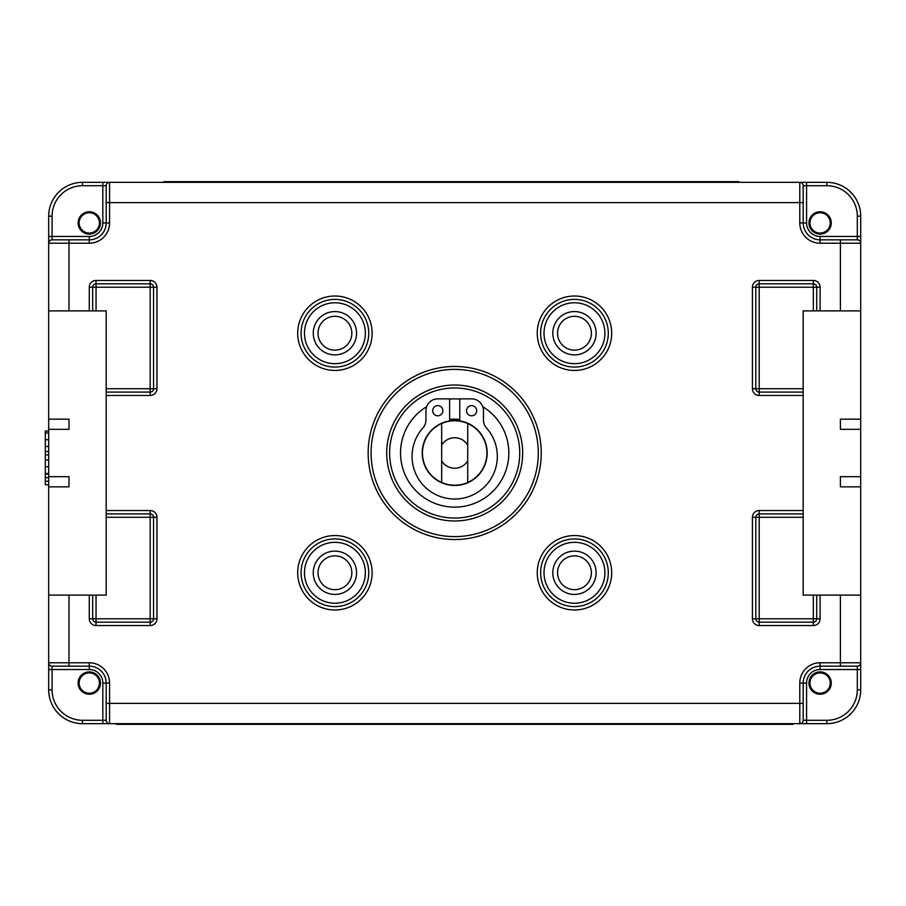 <?xml version="1.0" encoding="UTF-8"?>
<svg xmlns="http://www.w3.org/2000/svg" width="906" height="906" viewBox="0 0 906 906"><rect width="100%" height="100%" fill="white"/><g stroke="black" fill="none" stroke-linecap="round" stroke-linejoin="round"><path stroke-width="1.36" d="M454.687 420.599A32.401 32.401 0 0 0 422.298 453A32.401 32.401 0 0 0 454.687 485.401A32.401 32.401 0 0 0 487.088 453A32.401 32.401 0 0 0 454.687 420.599M48.686 473.532L45.3 473.532L45.3 431.007L48.686 431.007M574.461 594.427A21.653 21.653 0 0 1 552.807 572.773A21.653 21.653 0 0 1 574.461 551.12A21.653 21.653 0 0 1 596.114 572.773A21.653 21.653 0 0 1 574.461 594.427M574.461 555.854A16.92 16.92 0 0 0 557.552 572.773A16.92 16.92 0 0 0 574.461 589.693A16.92 16.92 0 0 0 591.38 572.773A16.92 16.92 0 0 0 574.461 555.854M574.461 354.88A21.653 21.653 0 0 1 552.807 333.227A21.653 21.653 0 0 1 574.461 311.573A21.653 21.653 0 0 1 596.114 333.227A21.653 21.653 0 0 1 574.461 354.88M574.461 316.307A16.92 16.92 0 0 0 557.552 333.227A16.92 16.92 0 0 0 574.461 350.146A16.92 16.92 0 0 0 591.38 333.227A16.92 16.92 0 0 0 574.461 316.307M334.914 354.88A21.653 21.653 0 0 1 313.261 333.227A21.653 21.653 0 0 1 334.914 311.573A21.653 21.653 0 0 1 356.568 333.227A21.653 21.653 0 0 1 334.914 354.88M334.914 316.307A16.92 16.92 0 0 0 318.006 333.227A16.92 16.92 0 0 0 334.914 350.146A16.92 16.92 0 0 0 351.834 333.227A16.92 16.92 0 0 0 334.914 316.307M334.914 594.427A21.653 21.653 0 0 1 313.261 572.773A21.653 21.653 0 0 1 334.914 551.12A21.653 21.653 0 0 1 356.568 572.773A21.653 21.653 0 0 1 334.914 594.427M334.914 555.854A16.92 16.92 0 0 0 318.006 572.773A16.92 16.92 0 0 0 334.914 589.693A16.92 16.92 0 0 0 351.834 572.773A16.92 16.92 0 0 0 334.914 555.854M334.914 299.399A33.839 33.839 0 0 1 368.753 333.227A33.839 33.839 0 0 1 334.914 367.066A33.839 33.839 0 0 1 301.086 333.227A33.839 33.839 0 0 1 334.914 299.399A33.839 33.839 0 0 0 301.086 333.227A33.839 33.839 0 0 0 334.914 367.066M334.914 538.934A33.839 33.839 0 0 1 368.753 572.773A33.839 33.839 0 0 1 334.914 606.601A33.839 33.839 0 0 1 301.086 572.773A33.839 33.839 0 0 1 334.914 538.934A33.839 33.839 0 0 0 301.086 572.773A33.839 33.839 0 0 0 334.914 606.601M574.461 299.399A33.839 33.839 0 0 1 608.3 333.227A33.839 33.839 0 0 1 574.461 367.066A33.839 33.839 0 0 1 540.633 333.227A33.839 33.839 0 0 1 574.461 299.399A33.839 33.839 0 0 0 540.633 333.227A33.839 33.839 0 0 0 574.461 367.066M574.461 538.934A33.839 33.839 0 0 1 608.3 572.773A33.839 33.839 0 0 1 574.461 606.601A33.839 33.839 0 0 1 540.633 572.773A33.839 33.839 0 0 1 574.461 538.934A33.839 33.839 0 0 0 540.633 572.773A33.839 33.839 0 0 0 574.461 606.601M89.286 694.234A11.166 11.166 0 0 1 78.12 683.067A11.166 11.166 0 0 1 89.286 671.901A11.166 11.166 0 0 1 100.453 683.067A11.166 11.166 0 0 1 89.286 694.234M820.1 234.099A11.166 11.166 0 0 1 808.933 222.933A11.166 11.166 0 0 1 820.1 211.766A11.166 11.166 0 0 1 831.266 222.933A11.166 11.166 0 0 1 820.1 234.099M820.1 694.234A11.166 11.166 0 0 1 808.933 683.067A11.166 11.166 0 0 1 820.1 671.901A11.166 11.166 0 0 1 831.266 683.067A11.166 11.166 0 0 1 820.1 694.234M89.286 234.099A11.166 11.166 0 0 1 78.12 222.933A11.166 11.166 0 0 1 89.286 211.766A11.166 11.166 0 0 1 100.453 222.933A11.166 11.166 0 0 1 89.286 234.099M840.394 310.894L840.394 243.227L820.1 243.227A20.306 20.306 0 0 1 799.794 222.933L799.794 202.627L109.581 202.627L109.581 222.933A20.306 20.306 0 0 1 89.286 243.227L68.981 243.227L68.981 310.894L48.686 310.894L48.686 216.16A33.839 33.839 0 0 1 82.514 182.333L826.861 182.333A33.839 33.839 0 0 1 860.7 216.16L860.7 310.894L816.714 310.894L816.714 287.213L759.194 287.213L759.194 388.719L803.18 388.719L803.18 310.894L816.714 310.894M840.394 595.106L860.7 595.106L860.7 689.84A33.839 33.839 0 0 1 826.861 723.668L82.514 723.668A33.839 33.839 0 0 1 48.686 689.84L48.686 595.106L68.981 595.106L68.981 662.773L89.286 662.773A20.306 20.306 0 0 1 109.581 683.067L109.581 703.373L799.794 703.373L799.794 683.067A20.306 20.306 0 0 1 820.1 662.773L840.394 662.773L840.394 595.106L820.1 595.106L820.1 618.787L816.714 618.787A3.386 3.386 0 0 1 813.328 622.173L759.194 622.173A3.386 3.386 0 0 1 755.819 618.787L755.819 517.281A3.386 3.386 0 0 1 759.194 513.906L803.18 513.906L803.18 595.106L816.714 595.106L816.714 618.787L813.328 618.787L813.328 595.106M48.686 310.894L48.686 595.106M803.18 395.48L759.194 395.48L759.194 388.719L755.819 388.719A3.386 3.386 0 0 0 759.194 392.094L803.18 392.094L803.18 513.906M68.981 310.894L92.672 310.894L92.672 287.213A3.386 3.386 0 0 1 96.047 283.827L150.181 283.827A3.386 3.386 0 0 1 153.567 287.213L153.567 388.719A3.386 3.386 0 0 1 150.181 392.094L106.206 392.094L106.206 388.719L150.181 388.719L150.181 287.213L96.047 287.213L96.047 310.894L106.206 310.894L106.206 388.719M106.206 392.094L106.206 513.906L150.181 513.906A3.386 3.386 0 0 1 153.567 517.281L153.567 618.787A3.386 3.386 0 0 1 150.181 622.173L96.047 622.173A3.386 3.386 0 0 1 92.672 618.787L92.672 595.106L96.047 595.106L96.047 618.787L150.181 618.787L150.181 517.281L106.206 517.281L106.206 595.106L96.047 595.106M92.672 595.106L68.981 595.106M860.7 595.106L860.7 310.894M816.714 595.106L820.1 595.106M803.18 392.094L803.18 388.719M759.194 395.48A6.772 6.772 0 0 1 752.433 388.719L755.819 388.719L755.819 287.213A3.386 3.386 0 0 1 759.194 283.827L813.328 283.827A3.386 3.386 0 0 1 816.714 287.213L820.1 287.213A6.772 6.772 0 0 0 813.328 280.441L813.328 310.894M106.206 517.281L106.206 513.906M96.047 310.894L92.672 310.894M48.686 419.161L68.981 419.161L68.981 429.319L48.686 429.319M48.686 476.681L68.981 476.681L68.981 486.839L48.686 486.839M860.7 419.161L840.394 419.161L840.394 429.319L860.7 429.319M860.7 476.681L840.394 476.681L840.394 486.839L860.7 486.839M45.3 439.704L48.686 439.704M45.3 432.932L48.686 432.932M45.3 466.771L48.686 466.771M45.3 459.999L48.686 459.999M45.3 454.925L48.686 454.925M45.3 451.55L48.686 451.55M45.3 446.465L48.686 446.465M106.206 703.373L109.581 703.373L109.581 723.668A3.386 3.386 0 0 1 106.206 720.293L106.206 683.067A16.92 16.92 0 0 0 89.286 666.159L52.072 666.159L68.981 666.159L68.981 662.773L48.686 662.773A3.386 3.386 0 0 0 52.072 666.159A3.386 3.386 0 0 1 48.686 662.773A3.386 3.386 0 0 0 52.072 666.159L52.072 689.84A30.453 30.453 0 0 0 82.514 720.293L102.82 720.293L102.82 683.067A13.533 13.533 0 0 0 89.286 669.534L48.686 669.534M803.18 202.627L799.794 202.627L799.794 182.333A3.386 3.386 0 0 1 803.18 185.707L803.18 222.933A16.92 16.92 0 0 0 820.1 239.841L857.314 239.841A3.386 3.386 0 0 1 860.7 243.227L840.394 243.227L840.394 239.841M860.7 662.773A3.386 3.386 0 0 1 857.314 666.159L857.314 669.534L820.1 669.534A13.533 13.533 0 0 0 806.567 683.067L806.567 720.293L826.861 720.293A30.453 30.453 0 0 0 857.314 689.84L857.314 669.534L860.7 669.534L860.7 662.773A3.386 3.386 0 0 1 857.314 666.159A3.386 3.386 0 0 0 860.7 662.773L840.394 662.773L840.394 666.159L857.314 666.159L820.1 666.159A16.92 16.92 0 0 0 803.18 683.067L803.18 720.293A3.386 3.386 0 0 1 799.794 723.668L799.794 703.373L803.18 703.373M48.686 236.466L52.072 236.466L52.072 239.841L89.286 239.841A16.92 16.92 0 0 0 106.206 222.933L106.206 185.707L82.514 185.707A30.453 30.453 0 0 0 52.072 216.16L52.072 236.466L89.286 236.466A13.533 13.533 0 0 0 102.82 222.933L102.82 182.333M68.981 239.841L68.981 243.227L48.686 243.227A3.386 3.386 0 0 1 52.072 239.841A3.386 3.386 0 0 0 48.686 243.227L48.686 216.16A33.839 33.839 0 0 1 82.514 182.333L109.581 182.333A3.386 3.386 0 0 0 106.206 185.707A3.386 3.386 0 0 1 109.581 182.333L109.581 202.627L106.206 202.627M799.794 182.333A3.386 3.386 0 0 1 803.18 185.707L806.567 185.707L806.567 222.933A13.533 13.533 0 0 0 820.1 236.466L857.314 236.466L857.314 216.16A30.453 30.453 0 0 0 826.861 185.707L806.567 185.707L806.567 182.333L799.794 182.333A3.386 3.386 0 0 1 803.18 185.707M45.3 473.532L45.3 481.256L48.686 481.256M45.3 481.256L45.3 484.778L48.686 484.778M45.3 477.655L48.686 477.655M45.3 474.076L48.686 474.076M857.314 239.841L857.314 236.466L860.7 236.466L860.7 243.227M803.18 720.293L806.567 720.293L806.567 723.668L799.794 723.668M109.581 723.668L82.514 723.668A33.839 33.839 0 0 1 48.686 689.84L48.686 662.773A3.386 3.386 0 0 0 52.072 666.159M89.286 672.92A10.147 10.147 0 0 0 79.139 683.067A10.147 10.147 0 0 0 89.286 693.226A10.147 10.147 0 0 0 99.434 683.067A10.147 10.147 0 0 0 89.286 672.92M820.1 672.92A10.147 10.147 0 0 0 809.953 683.067A10.147 10.147 0 0 0 820.1 693.226A10.147 10.147 0 0 0 830.247 683.067A10.147 10.147 0 0 0 820.1 672.92M89.286 212.774A10.147 10.147 0 0 0 79.139 222.933A10.147 10.147 0 0 0 89.286 233.08A10.147 10.147 0 0 0 99.434 222.933A10.147 10.147 0 0 0 89.286 212.774M820.1 212.774A10.147 10.147 0 0 0 809.953 222.933A10.147 10.147 0 0 0 820.1 233.08A10.147 10.147 0 0 0 830.247 222.933A10.147 10.147 0 0 0 820.1 212.774M449.614 419.546A33.839 33.839 0 0 1 459.772 419.546M482.751 406.703A54.133 54.133 0 0 1 454.687 507.134A54.133 54.133 0 0 1 426.624 406.703M449.614 399.104A54.133 54.133 0 0 1 459.772 399.104M442.853 410.712A5.074 5.074 0 0 0 437.779 405.628A5.074 5.074 0 0 0 432.694 410.712A5.074 5.074 0 0 0 437.779 415.786A5.074 5.074 0 0 0 442.853 410.712M466.533 410.712A5.074 5.074 0 0 1 471.607 405.628A5.074 5.074 0 0 1 476.681 410.712A5.074 5.074 0 0 1 471.607 415.786A5.074 5.074 0 0 1 466.533 410.712M412.06 456.386A42.627 42.627 0 0 0 454.687 499.013A42.627 42.627 0 0 0 486.465 427.96A11.846 11.846 0 0 1 483.453 420.067L483.453 410.712A11.846 11.846 0 0 0 471.607 398.867L459.772 398.867L459.772 420.916A32.48 32.48 0 0 1 487.168 453A32.48 32.48 0 0 1 454.687 485.48A32.48 32.48 0 0 1 422.207 453A32.48 32.48 0 0 1 449.614 420.916L449.614 398.867L437.779 398.867A11.846 11.846 0 0 0 425.933 410.712L425.933 420.067A11.846 11.846 0 0 1 422.921 427.96A42.627 42.627 0 0 0 412.06 456.386M422.728 457.088L422.989 458.787M441.664 423.521A32.231 32.231 0 0 0 441.664 482.479A32.231 32.231 0 0 0 467.723 482.479L467.723 423.521A32.231 32.231 0 0 0 441.664 423.521L441.664 482.479M467.723 482.479A32.231 32.231 0 0 0 467.723 423.521M450.599 484.97L449.195 484.755M460.475 421.301L458.787 421.03M450.599 421.03L452.468 420.848M422.728 448.912L422.989 447.213M441.664 460.882A15.221 15.221 0 0 0 467.723 460.882M467.723 445.118A15.221 15.221 0 0 0 441.664 445.118M163.714 181.653L163.714 182.333L163.714 181.653L738.9 181.653L738.9 182.333M116.353 723.668L116.353 724.347L793.033 724.347L793.033 723.668M454.687 385.016A67.984 67.984 0 0 1 522.671 453A67.984 67.984 0 0 1 454.687 520.984A67.984 67.984 0 0 1 386.715 453A67.984 67.984 0 0 1 454.687 385.016M454.687 518.051A65.051 65.051 0 0 0 519.738 453A65.051 65.051 0 0 0 454.687 387.949A65.051 65.051 0 0 0 389.637 453A65.051 65.051 0 0 0 454.687 518.051M454.687 369.388A83.612 83.612 0 0 0 371.086 453A83.612 83.612 0 0 0 454.687 536.612A83.612 83.612 0 0 0 538.3 453A83.612 83.612 0 0 0 454.687 369.388M454.687 539.534A86.534 86.534 0 0 1 368.153 453A86.534 86.534 0 0 1 454.687 366.466A86.534 86.534 0 0 1 541.233 453A86.534 86.534 0 0 1 454.687 539.534M334.914 609.987A37.214 37.214 0 0 1 297.7 572.773A37.214 37.214 0 0 1 334.914 535.559A37.214 37.214 0 0 1 372.14 572.773A37.214 37.214 0 0 1 334.914 609.987M574.461 370.441A37.214 37.214 0 0 1 537.247 333.227A37.214 37.214 0 0 1 574.461 296.013A37.214 37.214 0 0 1 611.686 333.227A37.214 37.214 0 0 1 574.461 370.441M574.461 609.987A37.214 37.214 0 0 1 537.247 572.773A37.214 37.214 0 0 1 574.461 535.559A37.214 37.214 0 0 1 611.686 572.773A37.214 37.214 0 0 1 574.461 609.987M334.914 370.441A37.214 37.214 0 0 1 297.7 333.227A37.214 37.214 0 0 1 334.914 296.013A37.214 37.214 0 0 1 372.14 333.227A37.214 37.214 0 0 1 334.914 370.441M334.914 363.68A30.453 30.453 0 0 0 365.367 333.227A30.453 30.453 0 0 0 334.914 302.774A30.453 30.453 0 0 0 304.473 333.227A30.453 30.453 0 0 0 334.914 363.68M334.914 603.226A30.453 30.453 0 0 0 365.367 572.773A30.453 30.453 0 0 0 334.914 542.32A30.453 30.453 0 0 0 304.473 572.773A30.453 30.453 0 0 0 334.914 603.226M574.461 363.68A30.453 30.453 0 0 0 604.914 333.227A30.453 30.453 0 0 0 574.461 302.774A30.453 30.453 0 0 0 544.019 333.227A30.453 30.453 0 0 0 574.461 363.68M574.461 603.226A30.453 30.453 0 0 0 604.914 572.773A30.453 30.453 0 0 0 574.461 542.32A30.453 30.453 0 0 0 544.019 572.773A30.453 30.453 0 0 0 574.461 603.226M857.314 689.84L860.7 689.84A33.839 33.839 0 0 1 826.861 723.668L826.861 720.293M826.861 185.707L826.861 182.333A33.839 33.839 0 0 1 860.7 216.16L857.314 216.16M803.18 517.281L759.194 517.281L759.194 618.787L752.433 618.787A6.772 6.772 0 0 0 759.194 625.559L813.328 625.559A6.772 6.772 0 0 0 820.1 618.787M752.433 618.787L752.433 517.281A6.772 6.772 0 0 1 759.194 510.52L803.18 510.52M752.433 388.719L752.433 287.213A6.772 6.772 0 0 1 759.194 280.441L813.328 280.441M820.1 287.213L820.1 310.894M89.286 310.894L89.286 287.213L96.047 287.213L96.047 280.441A6.772 6.772 0 0 0 89.286 287.213M96.047 280.441L150.181 280.441L150.181 287.213L156.953 287.213A6.772 6.772 0 0 0 150.181 280.441M156.953 287.213L156.953 388.719A6.772 6.772 0 0 1 150.181 395.48L106.206 395.48M106.206 510.52L150.181 510.52L150.181 517.281L156.953 517.281A6.772 6.772 0 0 0 150.181 510.52M156.953 517.281L156.953 618.787A6.772 6.772 0 0 1 150.181 625.559L96.047 625.559A6.772 6.772 0 0 1 89.286 618.787L89.286 595.106M759.194 625.559L759.194 618.787L813.328 618.787L813.328 625.559M752.433 517.281L759.194 517.281L759.194 510.52M96.047 625.559L96.047 618.787L89.286 618.787M156.953 618.787L150.181 618.787L150.181 625.559M156.953 388.719L150.181 388.719L150.181 395.48M752.433 287.213L759.194 287.213L759.194 280.441M102.82 683.067L106.206 683.067A16.92 16.92 0 0 0 89.286 666.159L89.286 669.534M806.567 222.933L803.18 222.933A16.92 16.92 0 0 0 820.1 239.841L820.1 236.466M820.1 669.534L820.1 666.159A16.92 16.92 0 0 0 803.18 683.067L806.567 683.067M89.286 236.466L89.286 239.841A16.92 16.92 0 0 0 106.206 222.933L102.82 222.933M102.82 723.668L102.82 720.293L106.206 720.293M89.286 662.773L89.286 666.159M52.072 689.84L48.686 689.84M109.581 683.067L106.206 683.067M82.514 720.293L82.514 723.668M82.514 185.707L82.514 182.333M109.581 182.333A3.386 3.386 0 0 0 106.206 185.707M52.072 216.16L48.686 216.16M109.581 222.933L106.206 222.933M89.286 243.227L89.286 239.841M803.18 222.933L799.794 222.933M820.1 239.841L820.1 243.227M820.1 666.159L820.1 662.773M803.18 683.067L799.794 683.067M725.366 182.333L725.366 181.653M177.248 182.333L177.248 181.653M782.682 724.347L782.682 723.668M126.704 724.347L126.704 723.668"/></g></svg>
